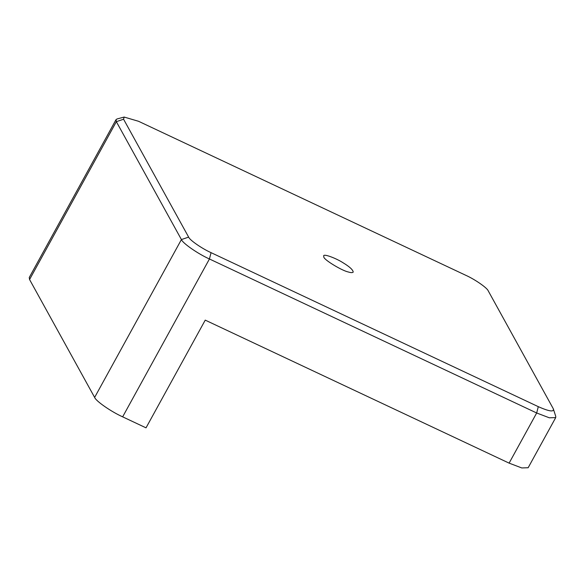 <?xml version="1.0" encoding="UTF-8"?>
<svg xmlns="http://www.w3.org/2000/svg" width="585" height="585" viewBox="0 0 585 585"><rect width="100%" height="100%" fill="white"/><g stroke="black" fill="none" stroke-linecap="round" stroke-linejoin="round"><path stroke-width="0.88" d="M553.278 408.725C554.331 412.228 549.337 411.54 538.295 406.663L211.053 252.654C201.971 248.603 189.642 240.055 188.641 237.115L123.574 119.223L124.144 117.058L138.557 121.292L465.799 275.301C474.881 279.352 487.21 287.9 488.219 290.84L553.278 408.725L555.75 416.359L555.721 417.595L528.153 467.737L521.761 467.941L509.111 463.13L205.24 320.127L146.023 427.84L122.653 416.842L209.437 258.98L536.672 412.988L549.33 417.8L555.721 417.595M124.144 117.058L117.058 118.96L116.035 119.647L116.349 121.673L181.416 239.558C182.666 243.236 198.074 253.912 209.437 258.98L211.053 252.654M116.035 119.647L29.25 277.502L29.564 279.528L94.631 397.42C95.882 401.091 111.296 411.774 122.653 416.842M323.841 257.115L323.644 255.85C323.761 253.532 336.441 258.424 343.212 262.855C349.684 266.797 353.018 269.882 353.208 272.105C352.514 272.829 350.854 272.778 348.229 271.959C341.947 270.701 324.024 259.798 323.841 257.115M29.564 279.528L116.349 121.673L123.574 119.223M94.631 397.42L181.416 239.558L188.641 237.115M509.111 463.13L536.672 412.988L538.295 406.663"/></g></svg>
